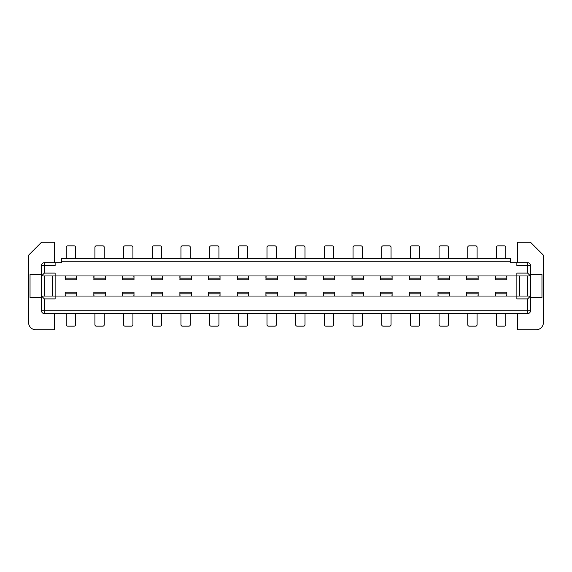 <?xml version="1.0" encoding="UTF-8"?>
<svg xmlns="http://www.w3.org/2000/svg" width="572" height="572" viewBox="0 0 572 572"><rect width="100%" height="100%" fill="white"/><g stroke="black" fill="none" stroke-linecap="round" stroke-linejoin="round"><path stroke-width="0.86" d="M517.588 313.606L517.588 329.737L536.229 329.737A7.171 7.171 0 0 0 543.4 322.565L543.4 255.169L530.494 242.263L517.588 242.263L517.588 262.698M530.494 297.469L541.963 297.469L541.963 274.531L530.494 274.531L530.494 265.565A2.867 2.867 0 0 0 527.627 262.698L510.417 262.698L510.417 258.394L61.583 258.394L61.583 262.698L55.126 262.698L55.126 265.565L41.506 265.565L41.506 275.961L530.494 275.961L530.494 265.565L527.627 265.565L527.627 273.094L516.873 273.094L516.873 296.039L41.506 296.039L41.506 275.961L44.373 273.094L44.373 262.698A2.867 2.867 0 0 0 41.506 265.565A2.867 2.867 0 0 1 44.373 262.698L55.126 262.698M527.627 298.906L530.494 296.039L516.873 296.039L516.873 298.906L527.627 298.906L527.627 310.739L44.373 310.739L44.373 298.906L41.506 296.039L41.506 310.739A2.867 2.867 0 0 0 44.373 313.606L527.627 313.606A2.867 2.867 0 0 0 530.494 310.739L530.494 275.961L527.627 273.094M527.627 296.039L527.627 275.961M519.741 296.039L519.741 275.961M506.835 296.039L506.835 292.163L495.359 292.163L495.359 296.039M506.835 294.351L506.649 296.039M495.552 296.039L495.359 294.351M478.156 296.039L478.156 292.163L466.68 292.163L466.68 296.039M478.156 294.351L477.963 296.039M466.866 296.039L466.68 294.351M449.478 296.039L449.478 292.163L438.002 292.163L438.002 296.039M449.478 294.351L449.285 296.039M438.188 296.039L438.002 294.351M420.792 296.039L420.792 292.163L409.323 292.163L409.323 296.039M420.792 294.351L420.606 296.039M409.509 296.039L409.323 294.351M392.113 296.039L392.113 292.163L380.645 292.163L380.645 296.039M392.113 294.351L391.927 296.039M380.83 296.039L380.645 294.351M363.435 296.039L363.435 292.163L351.966 292.163L351.966 296.039M363.435 294.351L363.249 296.039M352.152 296.039L351.966 294.351M334.756 296.039L334.756 292.163L323.28 292.163L323.28 296.039M334.756 294.351L334.57 296.039M323.473 296.039L323.28 294.351M306.077 296.039L306.077 292.163L294.601 292.163L294.601 296.039M306.077 294.351L305.891 296.039M294.794 296.039L294.601 294.351M277.399 296.039L277.399 292.163L265.923 292.163L265.923 296.039M277.399 294.351L277.205 296.039M266.109 296.039L265.923 294.351M248.72 296.039L248.72 292.163L237.244 292.163L237.244 296.039M248.72 294.351L248.527 296.039M237.43 296.039L237.244 294.351M220.034 296.039L220.034 292.163L208.565 292.163L208.565 296.039M220.034 294.351L219.848 296.039M208.751 296.039L208.565 294.351M191.355 296.039L191.355 292.163L179.887 292.163L179.887 296.039M191.355 294.351L191.17 296.039M180.073 296.039L179.887 294.351M162.677 296.039L162.677 292.163L151.208 292.163L151.208 296.039M162.677 294.351L162.491 296.039M151.394 296.039L151.208 294.351M133.998 296.039L133.998 292.163L122.522 292.163L122.522 296.039M133.998 294.351L133.812 296.039M122.715 296.039L122.522 294.351M105.32 296.039L105.32 292.163L93.844 292.163L93.844 296.039M105.32 294.351L105.134 296.039M94.037 296.039L93.844 294.351M76.641 296.039L76.641 292.163L65.165 292.163L65.165 296.039M76.641 294.351L76.448 296.039M65.351 296.039L65.165 294.351M495.552 275.961L495.359 279.837L506.835 279.837L506.835 275.961M495.359 277.649L495.359 275.961M506.835 277.649L506.649 275.961M466.866 275.961L466.68 279.837L478.156 279.837L478.156 275.961M466.68 277.649L466.68 275.961M478.156 277.649L477.963 275.961M438.188 275.961L438.002 279.837L449.478 279.837L449.478 275.961M438.002 277.649L438.002 275.961M449.478 277.649L449.285 275.961M409.509 275.961L409.323 279.837L420.792 279.837L420.792 275.961M409.323 277.649L409.323 275.961M420.792 277.649L420.606 275.961M380.83 275.961L380.645 279.837L392.113 279.837L392.113 275.961M380.645 277.649L380.645 275.961M392.113 277.649L391.927 275.961M352.152 275.961L351.966 279.837L363.435 279.837L363.435 275.961M351.966 277.649L351.966 275.961M363.435 277.649L363.249 275.961M323.473 275.961L323.28 279.837L334.756 279.837L334.756 275.961M323.28 277.649L323.28 275.961M334.756 277.649L334.57 275.961M294.794 275.961L294.601 279.837L306.077 279.837L306.077 275.961M294.601 277.649L294.601 275.961M306.077 277.649L305.891 275.961M266.109 275.961L265.923 279.837L277.399 279.837L277.399 275.961M265.923 277.649L265.923 275.961M277.399 277.649L277.205 275.961M237.43 275.961L237.244 279.837L248.72 279.837L248.72 275.961M237.244 277.649L237.244 275.961M248.72 277.649L248.527 275.961M208.751 275.961L208.565 279.837L220.034 279.837L220.034 275.961M208.565 277.649L208.565 275.961M220.034 277.649L219.848 275.961M180.073 275.961L179.887 279.837L191.355 279.837L191.355 275.961M179.887 277.649L179.887 275.961M191.355 277.649L191.17 275.961M151.394 275.961L151.208 279.837L162.677 279.837L162.677 275.961M151.208 277.649L151.208 275.961M162.677 277.649L162.491 275.961M122.715 275.961L122.522 279.837L133.998 279.837L133.998 275.961M122.522 277.649L122.522 275.961M133.998 277.649L133.812 275.961M94.037 275.961L93.844 279.837L105.32 279.837L105.32 275.961M93.844 277.649L93.844 275.961M105.32 277.649L105.134 275.961M65.351 275.961L65.165 279.837L76.641 279.837L76.641 275.961M65.165 277.649L65.165 275.961M76.641 277.649L76.448 275.961M44.373 298.906L55.126 298.906L55.126 273.094L44.373 273.094M52.259 275.961L52.259 296.039M44.373 296.039L44.373 275.961M527.627 262.698L527.627 265.565L516.873 265.565L516.873 262.698M61.583 261.261L510.417 261.261M61.154 313.606L68.754 313.606M41.506 310.739L44.373 310.739L44.373 313.606L54.411 313.606L54.411 329.737L35.771 329.737A7.171 7.171 0 0 1 28.6 322.565L28.6 255.169L41.506 242.263L54.411 242.263L54.411 262.698M41.506 274.531L30.037 274.531L30.037 297.469L41.506 297.469M75.561 313.606L75.561 324.717A1.437 1.437 0 0 1 74.131 326.154L67.675 326.154A1.437 1.437 0 0 1 66.245 324.717L66.245 313.606M104.24 313.606L104.24 324.717A1.437 1.437 0 0 1 102.81 326.154L96.353 326.154A1.437 1.437 0 0 1 94.923 324.717L94.923 313.606M132.926 313.606L132.926 324.717A1.437 1.437 0 0 1 131.488 326.154L125.032 326.154A1.437 1.437 0 0 1 123.602 324.717L123.602 313.606M161.604 313.606L161.604 324.717A1.437 1.437 0 0 1 160.167 326.154L153.718 326.154A1.437 1.437 0 0 1 152.281 324.717L152.281 313.606M190.283 313.606L190.283 324.717A1.437 1.437 0 0 1 188.846 326.154L182.396 326.154A1.437 1.437 0 0 1 180.959 324.717L180.959 313.606M218.962 313.606L218.962 324.717A1.437 1.437 0 0 1 217.524 326.154L211.075 326.154A1.437 1.437 0 0 1 209.638 324.717L209.638 313.606M247.64 313.606L247.64 324.717A1.437 1.437 0 0 1 246.21 326.154L239.754 326.154A1.437 1.437 0 0 1 238.317 324.717L238.317 313.606M276.319 313.606L276.319 324.717A1.437 1.437 0 0 1 274.889 326.154L268.432 326.154A1.437 1.437 0 0 1 267.002 324.717L267.002 313.606M304.998 313.606L304.998 324.717A1.437 1.437 0 0 1 303.568 326.154L297.111 326.154A1.437 1.437 0 0 1 295.681 324.717L295.681 313.606M333.683 313.606L333.683 324.717A1.437 1.437 0 0 1 332.246 326.154L325.79 326.154A1.437 1.437 0 0 1 324.36 324.717L324.36 313.606M362.362 313.606L362.362 324.717A1.437 1.437 0 0 1 360.925 326.154L354.476 326.154A1.437 1.437 0 0 1 353.038 324.717L353.038 313.606M391.041 313.606L391.041 324.717A1.437 1.437 0 0 1 389.603 326.154L383.154 326.154A1.437 1.437 0 0 1 381.717 324.717L381.717 313.606M419.719 313.606L419.719 324.717A1.437 1.437 0 0 1 418.282 326.154L411.833 326.154A1.437 1.437 0 0 1 410.396 324.717L410.396 313.606M448.398 313.606L448.398 324.717A1.437 1.437 0 0 1 446.968 326.154L440.512 326.154A1.437 1.437 0 0 1 439.074 324.717L439.074 313.606M477.077 313.606L477.077 324.717A1.437 1.437 0 0 1 475.647 326.154L469.19 326.154A1.437 1.437 0 0 1 467.76 324.717L467.76 313.606M505.755 313.606L505.755 324.717A1.437 1.437 0 0 1 504.325 326.154L497.869 326.154A1.437 1.437 0 0 1 496.439 324.717L496.439 313.606M505.755 258.394L505.755 247.283A1.437 1.437 0 0 0 504.325 245.846L497.869 245.846A1.437 1.437 0 0 0 496.439 247.283L496.439 258.394M477.077 258.394L477.077 247.283A1.437 1.437 0 0 0 475.647 245.846L469.19 245.846A1.437 1.437 0 0 0 467.76 247.283L467.76 258.394M448.398 258.394L448.398 247.283A1.437 1.437 0 0 0 446.968 245.846L440.512 245.846A1.437 1.437 0 0 0 439.074 247.283L439.074 258.394M419.719 258.394L419.719 247.283A1.437 1.437 0 0 0 418.282 245.846L411.833 245.846A1.437 1.437 0 0 0 410.396 247.283L410.396 258.394M391.041 258.394L391.041 247.283A1.437 1.437 0 0 0 389.603 245.846L383.154 245.846A1.437 1.437 0 0 0 381.717 247.283L381.717 258.394M362.362 258.394L362.362 247.283A1.437 1.437 0 0 0 360.925 245.846L354.476 245.846A1.437 1.437 0 0 0 353.038 247.283L353.038 258.394M333.683 258.394L333.683 247.283A1.437 1.437 0 0 0 332.246 245.846L325.79 245.846A1.437 1.437 0 0 0 324.36 247.283L324.36 258.394M304.998 258.394L304.998 247.283A1.437 1.437 0 0 0 303.568 245.846L297.111 245.846A1.437 1.437 0 0 0 295.681 247.283L295.681 258.394M276.319 258.394L276.319 247.283A1.437 1.437 0 0 0 274.889 245.846L268.432 245.846A1.437 1.437 0 0 0 267.002 247.283L267.002 258.394M247.64 258.394L247.64 247.283A1.437 1.437 0 0 0 246.21 245.846L239.754 245.846A1.437 1.437 0 0 0 238.317 247.283L238.317 258.394M218.962 258.394L218.962 247.283A1.437 1.437 0 0 0 217.524 245.846L211.075 245.846A1.437 1.437 0 0 0 209.638 247.283L209.638 258.394M190.283 258.394L190.283 247.283A1.437 1.437 0 0 0 188.846 245.846L182.396 245.846A1.437 1.437 0 0 0 180.959 247.283L180.959 258.394M161.604 258.394L161.604 247.283A1.437 1.437 0 0 0 160.167 245.846L153.718 245.846A1.437 1.437 0 0 0 152.281 247.283L152.281 258.394M132.926 258.394L132.926 247.283A1.437 1.437 0 0 0 131.488 245.846L125.032 245.846A1.437 1.437 0 0 0 123.602 247.283L123.602 258.394M104.24 258.394L104.24 247.283A1.437 1.437 0 0 0 102.81 245.846L96.353 245.846A1.437 1.437 0 0 0 94.923 247.283L94.923 258.394M75.561 258.394L75.561 247.283A1.437 1.437 0 0 0 74.131 245.846L67.675 245.846A1.437 1.437 0 0 0 66.245 247.283L66.245 258.394M506.835 293.844L495.359 293.844M478.156 293.844L466.68 293.844M449.478 293.844L438.002 293.844M420.792 293.844L409.323 293.844M392.113 293.844L380.645 293.844M363.435 293.844L351.966 293.844M334.756 293.844L323.28 293.844M306.077 293.844L294.601 293.844M277.399 293.844L265.923 293.844M248.72 293.844L237.244 293.844M220.034 293.844L208.565 293.844M191.355 293.844L179.887 293.844M162.677 293.844L151.208 293.844M133.998 293.844L122.522 293.844M105.32 293.844L93.844 293.844M76.641 293.844L65.165 293.844M495.359 278.156L506.835 278.156M466.68 278.156L478.156 278.156M438.002 278.156L449.478 278.156M409.323 278.156L420.792 278.156M380.645 278.156L392.113 278.156M351.966 278.156L363.435 278.156M323.28 278.156L334.756 278.156M294.601 278.156L306.077 278.156M265.923 278.156L277.399 278.156M237.244 278.156L248.72 278.156M208.565 278.156L220.034 278.156M179.887 278.156L191.355 278.156M151.208 278.156L162.677 278.156M122.522 278.156L133.998 278.156M93.844 278.156L105.32 278.156M65.165 278.156L76.641 278.156M527.627 313.606L527.627 310.739L530.494 310.739"/></g></svg>
